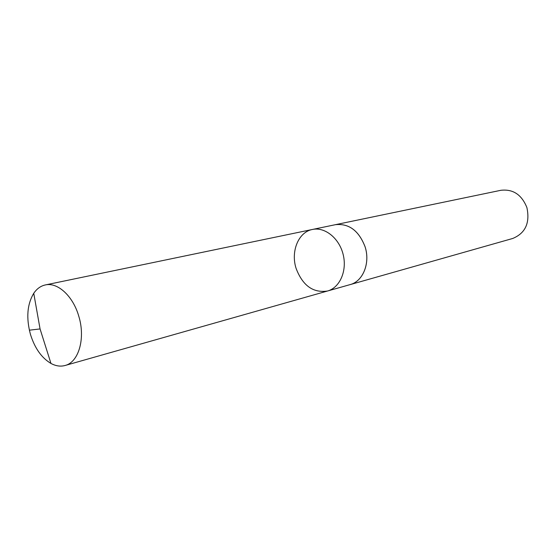 <?xml version="1.0" encoding="UTF-8"?>
<svg xmlns="http://www.w3.org/2000/svg" width="556" height="556" viewBox="0 0 556 556"><rect width="100%" height="100%" fill="white"/><g stroke="black" fill="none" stroke-linecap="round" stroke-linejoin="round"><path stroke-width="0.83" d="M334.726 224.832L335.414 224.68C348.939 223.276 358.835 230.65 365.083 246.808C370.428 263.092 362.971 281.405 350.12 284.602L327.553 291.003C339.841 287.681 347.257 270.828 343.17 254.544C339.25 238.225 324.885 226.716 312.451 229.461C298.454 231.977 290.559 251.416 296.112 268.437C302.686 285.666 313.167 293.193 327.553 291.003C339.841 287.681 347.257 270.828 343.17 254.544C339.25 238.225 324.885 226.716 312.451 229.461L45.3 284.95C57.581 281.968 73.072 296.098 78.785 316.239C85.659 338.375 78.702 362.262 65.073 365.494C60.507 366.731 55.808 366.05 50.964 363.45C41.596 357.89 34.75 348.188 30.441 334.344C26.069 317.949 27.174 304.271 33.749 293.297C36.835 288.752 40.685 285.972 45.3 284.95M312.451 229.461L335.414 224.687C348.946 223.262 358.842 230.636 365.097 246.801C370.442 263.092 362.978 281.412 350.12 284.616L349.439 284.79M335.414 224.68L500.866 190.298C513.014 188.901 521.695 194.656 526.893 207.562C530.153 222.907 525.413 233.214 512.695 238.482L350.12 284.616M29.364 330.181L40.06 328.937L50.964 363.45M327.553 291.003L65.073 365.494M40.06 328.937L33.749 293.297"/></g></svg>
